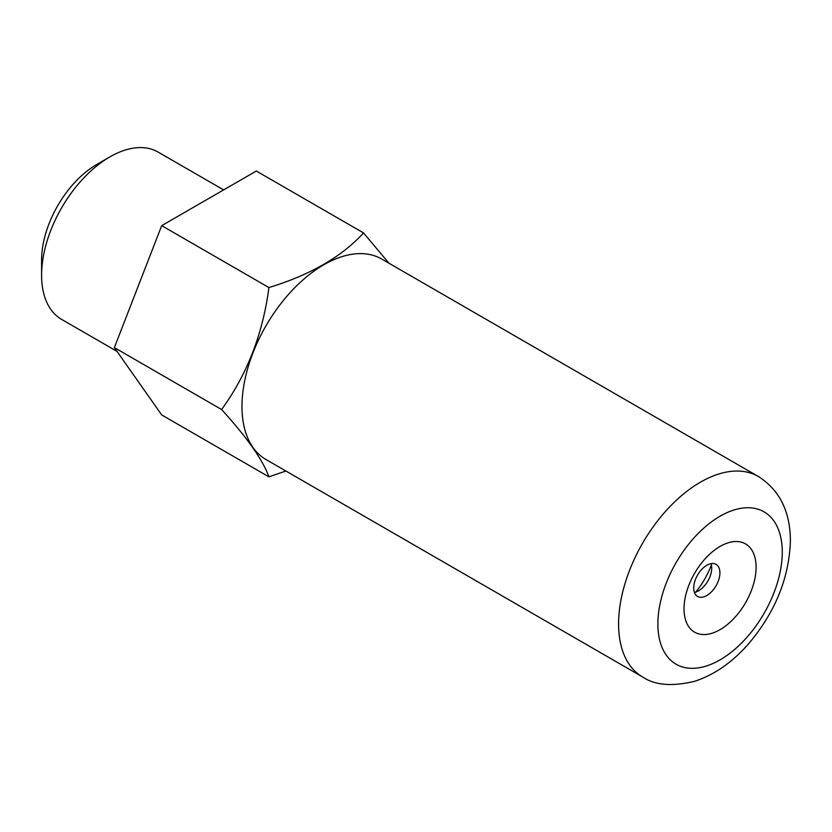 <?xml version="1.0" encoding="UTF-8"?>
<svg xmlns="http://www.w3.org/2000/svg" width="832" height="832" viewBox="0 0 832 832"><rect width="100%" height="100%" fill="white"/><g stroke="black" fill="none" stroke-linecap="round" stroke-linejoin="round"><path stroke-width="1.25" d="M642.554 676.926L265.949 459.493A115.742 66.82 -60 0 1 241.977 406.515A115.742 66.82 120 0 1 292.5 290.035A115.742 66.82 120 0 1 381.69 259.033L758.295 476.466A115.742 66.82 120 0 0 669.105 507.468A115.742 66.82 120 0 0 618.592 623.948A115.742 66.82 -60 0 0 642.554 676.926C654.763 685.277 672.131 686.733 694.647 681.283C714.241 674.898 732.17 662.459 748.426 643.989C775.216 612.331 789.204 577.938 790.4 540.79C790.234 511.368 779.532 489.923 758.295 476.466M756.101 567.226A50.96 29.422 -60 0 1 720.065 629.647A50.96 29.422 -60 0 1 684.029 608.837A50.96 29.422 120 0 1 720.065 546.426A50.96 29.422 120 0 1 756.101 567.226M719.919 572.832A18.522 10.691 -60 0 1 711.828 591.469A18.522 10.691 -60 0 1 697.559 596.43A18.522 10.691 -60 0 1 693.732 587.943A18.522 10.691 120 0 1 701.813 569.317A18.522 10.691 120 0 1 716.082 564.346A18.522 10.691 120 0 1 719.919 572.832M694.429 592.415A18.522 10.691 -60 0 0 711.734 568.1A18.522 10.691 120 0 0 711.038 563.638M285.906 471.016L268.913 476.83C262.87 460.013 247.094 437.57 221.593 409.521C247.094 374.483 262.87 333.83 268.913 287.56C310.18 274.966 341.723 256.755 363.542 232.929L388.981 263.245M268.913 287.56L161.689 225.659L256.329 171.028L363.542 232.929M161.689 225.659L114.369 347.61L221.593 409.521M114.369 347.61L161.689 414.929L268.913 476.83M117.021 351.385L61.599 319.384A96.574 55.754 -60 0 1 41.6 275.174A96.574 55.754 -60 0 1 109.886 156.894A96.574 55.754 -60 0 1 158.174 152.11L223.631 189.904M109.886 156.894L96.73 164.497A77.958 45.011 -60 0 0 41.6 259.979L41.6 275.174M782.267 552.126A87.963 50.783 120 0 0 720.065 516.214A87.963 50.783 120 0 0 657.873 623.948A87.963 50.783 -60 0 0 720.065 659.859A87.963 50.783 -60 0 0 782.267 552.126M695.75 592.082A57.866 33.415 120 0 0 711.412 564.949"/></g></svg>
